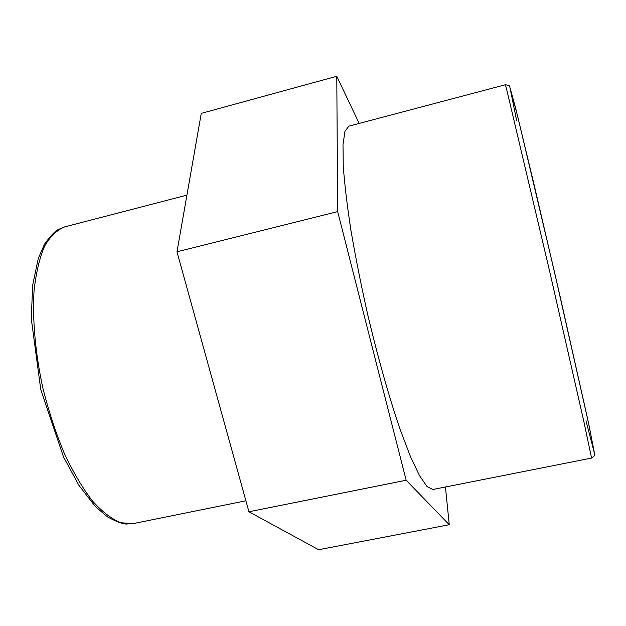<?xml version="1.0" encoding="UTF-8"?>
<svg xmlns="http://www.w3.org/2000/svg" width="626" height="626" viewBox="0 0 626 626"><rect width="100%" height="100%" fill="white"/><g stroke="black" fill="none" stroke-linecap="round" stroke-linejoin="round"><path stroke-width="0.94" d="M432.816 489.493L427.034 486.574L419.459 475.541L410.304 456.213L399.951 428.959C388.996 396.868 377.548 356.327 367.392 313.243C360.952 284.439 355.474 256.856 350.959 230.493C347.133 205.586 344.566 184.067 343.251 165.929L343.001 144.543L344.973 131.304L348.885 126.147L505.346 84.76L506.504 88.696L549.605 271.152L583.682 420.758L591.578 458.068L432.816 489.493M406.164 480.236L337.664 211.619L336.78 76.27L201.267 113.376L176.978 251.801L248.937 511.763L318.626 549.73L449.257 524.729L406.164 480.236L248.937 511.763M336.78 76.27L359.175 123.424M337.664 211.619L176.978 251.801M445.438 486.997L449.257 524.729M585.975 420.789L594.442 453.279L588.894 424.663L554.041 270.127L517.585 115.959L510.018 87.812L516.661 120.716M133.307 523.594L120.716 522.757C111.592 519.001 102.116 511.685 92.296 500.8C82.468 487.904 73.109 472.027 64.204 453.161C55.816 432.91 48.711 411.259 42.889 388.198C35.306 353.346 32.302 319.15 34.07 290.519C36.081 272.639 39.61 257.802 44.657 246.018C50.424 236.198 57.13 229.82 64.76 226.87L58.257 229.539C54.65 231.456 50.057 236.362 44.477 244.242L38.319 258.319L32.638 285.331L31.3 318.822L40.76 389.536L63.516 456.964L78.915 485.338L95.301 506.465L107.242 516.732C115.904 521.497 122.25 523.931 126.296 524.04L133.307 523.594L245.893 500.784M505.346 84.76C508.523 85.23 509.963 85.817 509.674 86.529L515.621 108.04L534.181 185.061L560.2 296.857L588.307 421.947L594.7 454.437C595.404 454.82 594.364 456.033 591.578 458.068M186.924 195.132L64.76 226.87"/></g></svg>
